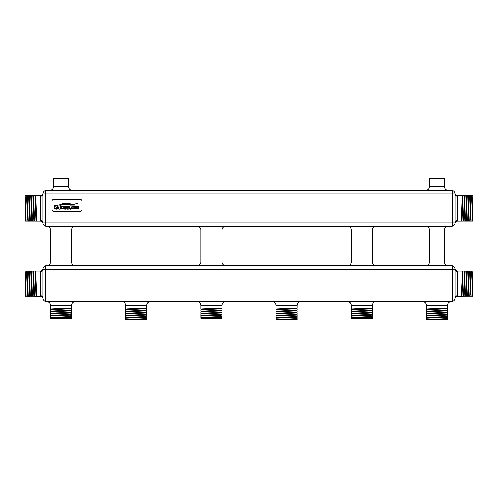 <?xml version="1.0" encoding="UTF-8"?>
<svg xmlns="http://www.w3.org/2000/svg" width="498" height="498" viewBox="0 0 498 498"><rect width="100%" height="100%" fill="white"/><g stroke="black" fill="none" stroke-linecap="round" stroke-linejoin="round"><path stroke-width="0.75" d="M443.32 190.342L448.132 190.342A3.611 3.611 0 0 1 444.521 186.731L429.481 186.731A3.611 3.611 0 0 1 425.871 190.342L430.689 190.342M72.129 190.342A3.611 3.611 0 0 1 68.519 186.731L53.479 186.731A3.611 3.611 0 0 1 49.868 190.342M347.666 265.546A3.611 3.611 0 0 0 351.277 261.936L372.33 261.936L372.33 230.051A3.611 3.611 0 0 1 375.94 226.441M372.33 230.051L351.277 230.051A3.611 3.611 0 0 0 347.666 226.441M197.264 265.546A3.611 3.611 0 0 0 200.868 261.936L221.927 261.936L221.927 230.051A3.611 3.611 0 0 1 225.538 226.441M221.927 230.051L200.868 230.051A3.611 3.611 0 0 0 197.264 226.441M425.871 265.546A3.611 3.611 0 0 0 429.481 261.936L444.521 261.936L444.521 230.051A3.611 3.611 0 0 1 448.132 226.441M444.521 230.051L429.481 230.051A3.611 3.611 0 0 0 425.871 226.441M46.862 265.546A3.611 3.611 0 0 0 50.466 261.936L71.525 261.936L71.525 230.051A3.611 3.611 0 0 1 75.136 226.441M71.525 230.051L50.466 230.051A3.611 3.611 0 0 0 46.862 226.441M372.33 261.936A3.611 3.611 0 0 0 375.94 265.546M221.927 261.936A3.611 3.611 0 0 0 225.538 265.546M444.521 261.936A3.611 3.611 0 0 0 448.132 265.546M71.525 261.936A3.611 3.611 0 0 0 75.136 265.546M422.864 301.639L451.138 301.639C448.947 301.856 447.746 303.058 447.534 305.249L426.475 305.249C426.263 303.058 425.055 301.856 422.864 301.639M272.462 301.639L300.736 301.639C298.545 301.856 297.343 303.058 297.132 305.249L276.073 305.249C275.861 303.058 274.653 301.856 272.462 301.639M347.666 301.639L375.94 301.639C373.749 301.856 372.541 303.058 372.33 305.249L351.277 305.249C351.059 303.058 349.857 301.856 347.666 301.639M197.264 301.639L225.538 301.639C223.347 301.856 222.139 303.058 221.927 305.249L200.868 305.249C200.657 303.058 199.455 301.856 197.264 301.639M122.06 301.639L150.334 301.639C148.143 301.856 146.941 303.058 146.723 305.249L125.67 305.249C125.459 303.058 124.251 301.856 122.06 301.639M46.862 301.639L75.136 301.639C72.945 301.856 71.737 303.058 71.525 305.249L50.466 305.249C50.254 303.058 49.053 301.856 46.862 301.639M351.289 311.823L372.33 310.789L372.317 312.215L351.277 313.248L351.277 311.841L351.893 311.474L370.4 310.615L372.317 310.111L351.289 311.163L351.289 309.719L370.917 308.86L372.33 308.679L371.128 308.517M372.33 305.249L372.317 308.007L352.684 308.866L351.277 309.04L351.893 309.407M351.314 318.185L370.917 317.282L372.33 317.101L371.128 316.94M351.893 317.83L351.289 317.481L352.684 317.288L372.317 316.429L370.4 316.933L353.207 317.637L351.277 318.185L372.33 318.185L372.33 317.101M352.478 317.624L351.289 317.481L351.289 316.031L370.917 315.172L372.33 314.997L371.128 314.836M351.277 315.359L351.289 313.927L372.33 312.893L372.317 314.319L352.684 315.178L351.277 315.359L351.893 315.726M372.33 312.893L371.128 312.732M371.713 310.459L372.317 310.771L371.128 310.628M351.277 313.248L351.893 313.616M200.887 311.823L221.927 310.789L221.909 312.215L200.868 313.248L200.868 311.841L201.491 311.474L219.998 310.615L221.909 310.111L200.887 311.163L200.887 309.719L220.514 308.86L221.927 308.679L220.726 308.517M221.927 305.249L221.909 308.007L202.281 308.866L200.868 309.04L201.491 309.407M200.912 318.185L220.514 317.282L221.927 317.101L220.726 316.94M201.491 317.83L200.887 317.481L202.281 317.288L221.909 316.429L219.998 316.933L202.804 317.637L200.868 318.185L221.927 318.185L221.927 317.101M202.076 317.624L200.887 317.481L200.887 316.031L220.514 315.172L221.927 314.997L220.726 314.836M200.868 315.359L200.887 313.927L221.927 312.893L221.909 314.319L202.281 315.178L200.868 315.359L201.491 315.726M221.927 312.893L220.726 312.732M221.311 310.459L221.909 310.771L220.726 310.628M200.868 313.248L201.491 313.616M70.324 301.639L136.197 301.639M429.481 186.731L429.481 178.309L444.521 178.309L444.521 186.731M53.479 186.731L53.479 178.309L68.519 178.309L68.519 186.731M42.965 268.814L42.965 268.796C42.847 269.96 42.05 270.682 40.575 270.962L35.7 270.962L36.752 296.229L36.061 296.229L35.003 270.962L33.596 270.962L34.648 296.229L34.125 294.013L33.26 271.572L32.899 270.962L31.486 270.962L32.526 296.21L33.951 296.229L32.918 270.974M42.946 298.034A2.409 2.309 180 0 0 40.543 295.719L40.543 271.466A2.409 2.309 180 0 0 42.946 269.157C43.177 266.978 44.378 265.776 46.557 265.546L451.443 265.546C453.622 265.776 454.823 266.978 455.054 269.157L455.054 298.034C454.823 300.207 453.622 301.408 451.443 301.639L46.557 301.639C44.378 301.408 43.177 300.207 42.946 298.034L42.946 269.157L45.355 269.157L45.355 298.034C45.43 300.207 45.835 301.408 46.557 301.639C44.378 301.408 43.177 300.207 42.946 298.034L452.645 298.034L452.645 269.157C452.57 266.978 452.165 265.776 451.443 265.546C453.622 265.776 454.823 266.978 455.054 269.157L455.054 269.157A2.409 2.309 180 0 0 457.457 271.466L457.457 295.719A2.409 2.309 180 0 0 455.054 298.034L452.645 298.034C452.57 300.207 452.165 301.408 451.443 301.639C453.622 301.408 454.823 300.207 455.054 298.034M31.125 271.572L31.486 270.962M31.318 283.592L30.808 270.974L29.382 270.962L30.422 296.21L31.847 296.229L31.318 283.592M28.33 296.229L29.743 296.229L28.703 270.974L27.278 270.962L28.33 296.229L27.807 294.013L26.948 271.572L26.581 270.962L25.174 270.962L24.9 272.163M24.9 274.896C25.168 266.523 25.435 272.624 25.697 283.592L26.207 296.21L27.639 296.229L26.599 270.974M35.022 270.974L35.526 273.172L36.391 295.613L36.752 296.229L40.575 296.229C42.05 296.503 42.847 297.225 42.965 298.389L42.965 298.37M32.208 295.613L31.847 296.229M25.896 295.613L25.529 296.229L25.354 294.536L24.9 279.745L24.9 296.229L25.529 296.229M473.1 279.745L472.471 296.229L473.1 296.229L473.1 271.416L472.826 270.962L471.401 270.974L470.218 295.021M470 295.613L470.349 296.21L471.793 296.21L472.303 283.592C472.565 272.624 472.832 266.523 473.1 274.896M468.257 296.229L469.682 296.21L470.735 270.974L469.297 270.974L468.431 294.536L468.257 296.229L467.896 295.613M466.153 296.229L467.578 296.21L468.63 270.974L467.192 270.974L466.327 294.536L466.153 296.229L465.792 295.613M466.514 270.962L465.082 270.974L464.049 296.229L465.474 296.21L466.333 272.649L466.514 270.962L466.875 271.572M461.596 295.625L461.939 296.229L463.352 296.229L463.526 294.536L464.422 270.974L462.978 270.974L461.939 296.229L461.248 296.229L461.771 294.013L462.474 273.172L462.978 270.974M455.035 298.377L455.035 298.389C455.153 297.225 455.95 296.503 457.425 296.229L461.248 296.229L462.449 272.163M472.471 296.229L472.322 295.021M464.049 296.229L463.682 295.613M35.339 196.374L35.7 195.758L35.875 197.451L36.752 221.025L36.061 221.025L35.003 195.758L33.596 195.758L34.648 221.025L34.125 218.809L33.26 196.374L32.899 195.758L31.486 195.758L32.544 221.025L33.951 221.025L32.918 195.77M42.946 222.83A2.409 2.309 180 0 0 40.543 220.521L40.543 196.262A2.409 2.309 180 0 0 42.946 193.952C43.177 191.774 44.378 190.572 46.557 190.342L451.443 190.342C453.622 190.572 454.823 191.774 455.054 193.952L455.054 222.83C454.823 225.009 453.622 226.21 451.443 226.441L46.557 226.441C44.378 226.21 43.177 225.009 42.946 222.83L42.946 193.952L45.355 193.952L45.355 222.83C45.43 225.009 45.835 226.21 46.557 226.441C44.378 226.21 43.177 225.009 42.946 222.83L452.645 222.83L452.645 193.952C452.57 191.774 452.165 190.572 451.443 190.342C453.622 190.572 454.823 191.774 455.054 193.952L455.054 193.952A2.409 2.309 180 0 0 457.457 196.262L457.457 220.521A2.409 2.309 180 0 0 455.054 222.83L452.645 222.83C452.57 225.009 452.165 226.21 451.443 226.441C453.622 226.21 454.823 225.009 455.054 222.83M33.229 196.374L33.596 195.758M31.125 196.374L31.486 195.758M31.318 208.394L30.808 195.77L29.382 195.758L30.422 221.012L31.847 221.025L31.318 208.394M29.021 196.374L29.382 195.758M28.33 221.025L29.743 221.025L28.703 195.77L27.278 195.758L28.33 221.025L27.807 218.809L26.948 196.374L26.581 195.758L25.174 195.758L24.9 196.66L24.9 196.218M26.917 196.374L27.278 195.758M27.782 219.823L26.599 195.77M24.9 199.698C25.168 191.319 25.435 197.42 25.697 208.394L26.207 221.012L27.639 221.025L28 220.409M35.022 195.77L35.526 197.974L36.391 220.409L36.752 221.025L40.575 221.025C42.05 221.305 42.847 222.027 42.965 223.185L42.965 223.166M32.208 220.409L31.847 221.025M25.896 220.409L25.529 221.025L25.354 219.332L24.9 204.547L24.9 221.025L25.529 221.025M473.1 204.547L472.471 221.025L473.1 221.025L473.1 196.218L472.826 195.758L471.401 195.77L470.218 219.823M470 220.409L470.349 221.012L471.793 221.012L472.303 208.394C472.565 197.42 472.832 191.319 473.1 199.698M470.722 195.758L469.297 195.77L468.257 221.025L469.682 221.012L470.548 197.451L470.722 195.758L471.083 196.374M468.618 195.758L467.192 195.77L466.153 221.025L467.578 221.012L468.444 197.451L468.618 195.758L468.979 196.374M466.514 195.758L465.082 195.77L464.049 221.025L465.474 221.012L466.333 197.451L466.514 195.758L466.875 196.374M464.404 195.758L462.978 195.77L461.939 221.025L463.37 221.012L464.229 197.451L464.404 195.758L464.771 196.374M461.596 220.421L461.939 221.025L461.248 221.025L462.125 197.451L462.3 195.758L462.754 196.959M472.471 221.025L472.322 219.823M468.257 221.025L467.896 220.409M466.153 221.025L465.792 220.409M464.049 221.025L463.682 220.409M455.035 223.179L455.035 223.185C455.153 222.027 455.95 221.305 457.425 221.025L461.248 221.025L461.609 220.409L462.474 197.974L462.978 195.77M50.466 311.144L50.485 309.719L71.525 308.679L71.507 310.111L51.879 310.97L50.466 311.144L51.674 311.611M71.525 308.679L70.324 308.517M71.525 305.249L71.507 308.007L51.879 308.866L50.466 309.04L51.089 309.407M50.51 318.185L70.112 317.282L71.525 317.101L70.324 316.94M71.507 316.429L50.466 317.463L50.466 316.049L51.879 315.875L71.525 314.997L71.525 316.411L69.596 316.933L52.402 317.637L50.466 318.185L71.525 318.185L71.525 317.101M71.525 314.997L70.324 314.836M50.466 315.359L50.485 313.927L71.525 312.893L71.507 314.319L51.879 315.178L50.466 315.359L51.089 315.726M71.525 312.893L70.324 312.732M50.466 313.248L50.485 311.823L71.525 310.789L71.507 312.215L51.879 313.074L50.466 313.248L51.089 313.616M71.525 310.789L70.324 310.628M50.466 317.463L51.674 317.624M136.197 310.621L146.711 310.111L146.723 308.679L125.683 309.719L125.67 311.144L136.197 310.621M145.522 308.517L127.6 309.208L125.683 309.719M126.287 309.407L125.67 309.04L127.083 308.866L146.711 308.007L146.723 305.249M146.723 319.212L146.723 319.691L137.666 319.691L145.316 319.386L146.723 319.212L146.107 318.845M136.197 319.691L136.197 319.044L146.711 318.533L146.723 317.101L125.683 318.141L125.67 319.691L137.666 319.691M146.107 316.734L146.723 317.101M136.197 316.933L146.711 316.429L146.723 314.997L125.683 316.031L125.67 317.463L136.197 316.933M136.197 314.829L146.711 314.319L146.723 312.893L125.683 313.927L125.67 315.359L136.197 314.829M146.107 312.526L146.723 312.893M136.197 312.725L146.711 312.215L146.723 310.789L125.683 311.823L125.67 313.248L136.197 312.725M145.522 310.628L127.6 311.318L125.683 311.823M126.872 317.624L144.794 316.933L146.711 316.429M126.872 315.52L125.67 315.359M126.872 313.41L125.67 313.248M286.599 310.621L297.113 310.111L297.132 308.679L276.091 309.719L276.073 311.144L286.599 310.621M295.924 308.517L278.002 309.208L276.091 309.719M276.689 309.407L276.073 309.04L277.486 308.866L297.113 308.007L297.132 305.249M297.132 319.212L297.132 319.691L288.068 319.691L295.719 319.386L297.132 319.212L296.509 318.845M286.599 319.691L286.599 319.044L297.113 318.533L297.132 317.101L276.091 318.141L276.073 319.691L288.068 319.691M296.509 316.734L297.132 317.101M286.599 316.933L297.113 316.429L297.132 314.997L276.091 316.031L276.073 317.463L286.599 316.933M286.599 314.829L297.113 314.319L297.132 312.893L276.091 313.927L276.073 315.359L286.599 314.829M296.509 312.526L297.132 312.893M286.599 312.725L297.113 312.215L297.132 310.789L276.091 311.823L276.073 313.248L286.599 312.725M295.924 310.628L278.002 311.318L276.091 311.823M277.274 317.624L295.196 316.933L297.113 316.429M277.274 315.52L276.073 315.359M277.274 313.41L276.073 313.248M437.001 310.621L447.515 310.111L447.534 308.679L426.493 309.719L426.475 311.144L437.001 310.621M446.326 308.517L447.534 308.679M427.091 309.407L426.475 309.04L427.888 308.866L447.515 308.007L447.534 305.249M447.534 319.212L447.534 319.691L438.47 319.691L446.121 319.386L447.534 319.212L446.911 318.845M437.001 319.691L437.001 319.044L447.515 318.533L447.534 317.101L426.493 318.141L426.475 319.691L438.47 319.691M446.911 316.734L447.534 317.101M437.001 316.933L447.515 316.429L447.534 314.997L426.493 316.031L426.475 317.463L437.001 316.933M446.911 314.63L447.534 314.997M437.001 314.829L447.515 314.319L447.534 312.893L426.493 313.927L426.475 315.359L437.001 314.829M446.911 312.526L447.534 312.893M437.001 312.725L447.515 312.215L447.534 310.789L426.493 311.823L426.475 313.248L437.001 312.725M446.326 310.628L447.534 310.789M427.676 317.624L426.475 317.463M427.676 315.52L426.475 315.359M427.676 313.41L426.475 313.248M427.091 311.511L426.475 311.144M426.493 306.955L426.475 309.04M276.091 306.955L276.073 309.04M125.683 306.955L125.67 309.04M448.132 190.342L425.871 190.342M145.522 301.639L202.076 301.639M220.726 301.639L277.274 301.639M295.924 301.639L352.478 301.639M371.128 301.639L427.676 301.639M50.466 309.04L50.466 305.249M473.1 196.218L472.297 218.809L471.793 221.012M24.9 204.547L24.9 196.66L25.703 218.809L26.207 221.012M36.404 220.421L36.061 221.025L34.648 221.025M28.703 195.77L29.214 197.974L29.911 218.809L30.422 221.012M30.808 195.77L31.318 197.974L32.021 218.809L32.526 221.012M78.983 206.259L76.536 206.128L76.088 206.925L76.468 207.66L78.491 208.22L77.657 208.606L76.35 208.127L76.026 208.899L78.79 208.911L79.082 207.672L76.748 206.851L77.545 206.458L78.784 206.969L78.983 206.259M75.416 206.259L72.963 206.128L72.521 206.925L72.901 207.66L74.918 208.22L74.09 208.606L72.783 208.127L72.459 208.899L75.223 208.911L75.515 207.672L73.181 206.851L73.978 206.458L75.217 206.969L75.416 206.259M72.054 206.023L70.996 205.948L71.133 208.164L70.305 208.581L69.471 208.164L69.608 205.948L68.487 205.948L68.768 208.55L70.274 209.179L71.65 208.755L72.054 206.023M66.981 208.718L66.925 209.116L68.257 209.116L67.174 207.778L68.064 206.863L67.722 206.135L64.653 205.948L64.653 209.116L65.773 209.116L65.593 207.815L66.346 207.815L66.981 208.718M60.575 209.036L63.682 208.762L64.024 206.763L63.346 206.091L60.575 205.948L60.575 209.036M60.015 206.023L58.895 205.948L58.895 209.116L60.015 209.116L60.015 206.023M56.89 208.45L55.203 208.183L54.768 207.193L55.216 206.178L56.218 205.842L57.569 206.427L58.017 205.506L56.237 205.188L54.568 205.718L53.909 207.193L54.643 208.749L56.174 209.179L58.31 208.556L58.31 207.187L56.187 207.006L56.187 207.909L57.432 207.728L57.432 208.251L56.89 208.45M60.221 205.35L64.329 204.273L70.38 205.089L74.6 205.058L64.205 203.993L60.221 205.35M58.982 205.257C59.909 204.373 61.634 203.763 64.142 203.427L72.079 204.516L77.42 203.52C74.943 204.205 73.175 204.429 72.117 204.192L68.151 203.389L63.657 203.184L58.982 205.257M53.778 211.401L80.246 211.401A1.805 1.805 0 0 0 82.052 209.596L82.052 201.173A1.805 1.805 0 0 0 80.246 199.368L53.778 199.368A1.805 1.805 0 0 0 51.973 201.173L51.973 209.596A1.805 1.805 0 0 0 53.778 211.401M62.325 208.538L63.134 208.282L63.134 206.776L61.515 206.521L61.515 208.538L62.325 208.538M66.732 207.236L67.168 206.602L65.593 206.521L65.593 207.236L66.732 207.236M471.401 195.77L470.896 197.974L470.193 218.809L469.682 221.012M469.297 195.77L468.786 197.974L468.089 218.809L467.578 221.012M467.192 195.77L466.682 197.974L465.979 218.809L465.474 221.012M465.082 195.77L464.578 197.974L463.875 218.809L463.37 221.012M473.1 271.416L472.297 294.013L471.793 296.21M24.9 279.745L24.9 271.416M36.404 295.625L36.061 296.229L34.648 296.229M24.9 271.864L25.703 294.013L26.207 296.21M28.703 270.974L29.214 273.172L29.911 294.013L30.422 296.21M30.808 270.974L31.318 273.172L32.021 294.013L32.526 296.21M471.401 270.974L470.896 273.172L470.193 294.013L469.682 296.21M469.297 270.974L468.786 273.172L468.089 294.013L467.578 296.21M467.192 270.974L466.682 273.172L465.979 294.013L465.474 296.21M465.082 270.974L464.578 273.172L463.875 294.013L463.37 296.21M462.754 272.163L462.312 270.974L457.425 270.962C455.95 270.682 455.153 269.96 455.035 268.796L455.035 268.814M50.485 316.031L52.402 315.527L69.596 314.823L71.507 314.319M50.485 313.927L52.402 313.423L70.324 312.427M50.485 311.823L52.402 311.318L70.324 310.322M50.485 309.719L52.402 309.208L70.324 308.218M200.868 309.04L200.868 305.249M351.277 309.04L351.277 305.249M136.197 319.386L144.794 319.037L146.711 318.533M126.872 317.929L126.287 317.83M126.872 315.819L144.794 314.823L146.711 314.319M126.872 313.715L144.794 312.719L146.711 312.215M200.887 316.031L202.804 315.527L219.998 314.823L221.909 314.319M200.887 313.927L202.804 313.423L220.726 312.427M202.076 311.611L200.887 311.163M221.311 310.422L220.726 310.322M200.887 309.719L202.804 309.208L220.726 308.218M286.599 319.386L295.196 319.037L297.113 318.533M277.274 317.929L276.689 317.83M277.274 315.819L295.196 314.823L297.113 314.319M277.274 313.715L295.196 312.719L297.113 312.215M351.289 316.031L353.207 315.527L370.4 314.823L372.317 314.319M351.289 313.927L353.207 313.423L371.128 312.427M352.478 311.611L351.289 311.163M371.713 310.422L371.128 310.322M351.289 309.719L353.207 309.208L371.128 308.218M437.001 319.386L445.598 319.037L447.515 318.533M427.676 317.929L445.598 316.933L447.515 316.429M427.676 315.819L445.598 314.823L447.515 314.319M427.676 313.715L445.598 312.719L447.515 312.215M426.493 311.823L428.405 311.318L446.911 310.422L447.515 310.771M426.493 309.719L428.405 309.208L446.911 308.312L447.515 308.66M42.946 269.157C43.177 266.978 44.378 265.776 46.557 265.546C45.835 265.776 45.43 266.978 45.355 269.157L455.054 269.157M42.946 193.952C43.177 191.774 44.378 190.572 46.557 190.342C45.835 190.572 45.43 191.774 45.355 193.952L455.054 193.952M427.676 317.992L427.676 317.301M427.676 315.888L427.676 315.197M427.676 313.784L427.676 313.086M277.274 317.992L277.274 317.301M277.274 315.888L277.274 315.197M277.274 313.784L277.274 313.086M352.478 317.693L352.478 317.301M372.33 310.092L372.33 308.679L371.713 308.312M372.33 316.411L372.33 314.997L371.713 314.63M202.076 317.693L202.076 317.301M221.927 310.092L221.927 308.679L221.311 308.312M221.927 316.411L221.927 314.997L221.311 314.63M126.872 317.992L126.872 317.301M126.872 315.888L126.872 315.197M126.872 313.784L126.872 313.086M25.771 295.021L25.386 295.021M472.614 295.021L472.229 295.021M470.51 295.021L470.124 295.021M25.771 219.823L25.386 219.823M42.965 193.616L42.965 193.598C42.847 194.755 42.05 195.477 40.575 195.758L35.7 195.758M472.614 219.823L472.229 219.823M470.51 219.823L470.124 219.823M462.3 195.758L457.425 195.758C455.95 195.477 455.153 194.755 455.035 193.598L455.035 193.616M51.674 317.693L51.674 317.301M426.475 306.936L426.475 305.249M276.073 306.936L276.073 305.249M125.67 306.936L125.67 305.249M50.466 261.936L50.466 230.051M70.324 317.263L70.324 316.871M70.324 315.159L70.324 314.767M70.324 313.055L70.324 312.358M70.324 310.951L70.324 310.254M70.324 308.841L70.324 308.15M464.646 196.959L464.261 196.959M462.542 196.959L462.15 196.959M33.97 221.012L34.318 220.409M29.756 221.012L30.104 220.409M472.453 221.012L472.104 220.409M27.265 270.974L26.917 271.572M29.37 270.974L29.021 271.572M33.578 270.974L33.229 271.572M35.688 270.974L35.339 271.572M33.97 296.21L34.318 295.613M29.756 296.21L30.104 295.613M27.651 296.21L28 295.613M472.453 296.21L472.104 295.613M464.422 270.974L464.771 271.572M468.63 270.974L468.979 271.572M470.735 270.974L471.083 271.572M429.481 261.936L429.481 230.051M145.522 310.951L145.522 310.559M145.522 308.841L145.522 308.15M51.089 317.83L50.485 317.481M70.909 312.563L71.507 312.215M70.909 310.459L71.507 310.111M70.909 308.355L71.507 308.007M70.909 316.734L71.507 317.083M70.909 314.63L71.507 314.979M70.909 312.526L71.507 312.875M70.909 310.422L71.507 310.771M70.909 308.312L71.507 308.66M220.726 317.263L220.726 316.871M220.726 315.159L220.726 314.767M220.726 313.055L220.726 312.358M220.726 310.951L220.726 310.254M220.726 308.841L220.726 308.15M200.868 261.936L200.868 230.051M371.128 317.263L371.128 316.871M371.128 315.159L371.128 314.767M371.128 313.055L371.128 312.358M371.128 310.951L371.128 310.254M371.128 308.841L371.128 308.15M351.277 261.936L351.277 230.051M295.924 310.951L295.924 310.559M295.924 308.841L295.924 308.15M446.326 310.951L446.326 310.559M446.326 308.841L446.326 308.15M125.683 315.377L126.287 315.726M125.683 313.267L126.287 313.616M125.683 311.163L126.287 311.511M146.711 310.111L146.107 310.459M146.711 308.007L146.107 308.355M126.287 317.792L125.683 318.141M126.287 315.682L125.683 316.031M146.107 314.63L146.711 314.979M126.287 313.578L125.683 313.927M221.311 312.563L221.909 312.215M221.311 308.355L221.909 308.007M221.311 316.734L221.909 317.083M221.311 312.526L221.909 312.875M276.091 315.377L276.689 315.726M276.091 313.267L276.689 313.616M276.091 311.163L276.689 311.511M297.113 310.111L296.509 310.459M297.113 308.007L296.509 308.355M276.689 317.792L276.091 318.141M276.689 315.682L276.091 316.031M296.509 314.63L297.113 314.979M276.689 313.578L276.091 313.927M371.713 312.563L372.317 312.215M371.713 308.355L372.317 308.007M371.713 316.734L372.317 317.083M371.713 312.526L372.317 312.875M426.493 317.481L427.091 317.83M426.493 315.377L427.091 315.726M426.493 313.267L427.091 313.616M447.515 310.111L446.911 310.459M447.515 308.007L446.911 308.355M427.091 317.792L426.493 318.141M427.091 315.682L426.493 316.031M427.091 313.578L426.493 313.927M45.181 301.365L46.314 301.632M451.686 265.552L452.819 265.82M451.686 190.348L452.819 190.616M45.181 226.167L46.314 226.434"/></g></svg>
